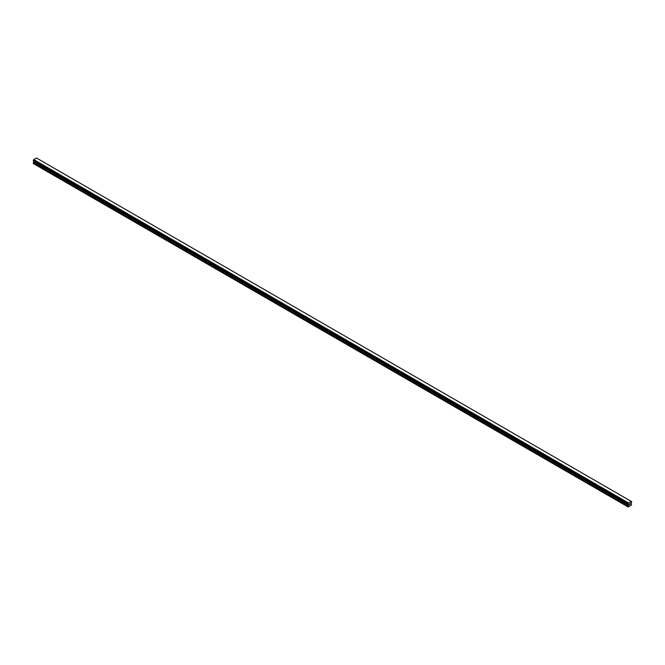 <?xml version="1.0" encoding="UTF-8"?>
<svg xmlns="http://www.w3.org/2000/svg" width="665" height="665" viewBox="0 0 665 665"><rect width="100%" height="100%" fill="white"/><g stroke="black" fill="none" stroke-linecap="round" stroke-linejoin="round"><path stroke-width="1" d="M629.364 504.735L629.747 503.771M629.963 504.394L630.337 503.58M628.367 504.394L628.151 506.979L631.559 505.009L631.11 503.206L631.725 501.659L36.592 158.062M628.068 504.22L628.483 502.956L631.318 501.427M33.857 161.188L33.25 163.515L627.96 506.871M33.674 161.08L628.383 504.427L33.682 161.088M627.993 504.203L33.275 160.847L33.774 159.6L36.517 158.021L631.226 501.377M628.483 502.956L33.774 159.6M628.408 503.089L33.699 159.733M628.367 503.189L33.657 159.833M628.018 504.22L33.308 160.864L628.018 504.22M628.068 503.704L33.358 160.348M628.026 503.762L33.308 160.406M627.993 503.821L33.275 160.465M627.96 503.912L33.25 160.556M627.96 504.145L33.25 160.789M628.608 504.652L33.89 161.296M628.608 504.993L33.89 161.637M628.55 505.176L33.84 161.828M628.018 506.098L33.308 162.75M627.96 506.289L33.25 162.933"/></g></svg>
